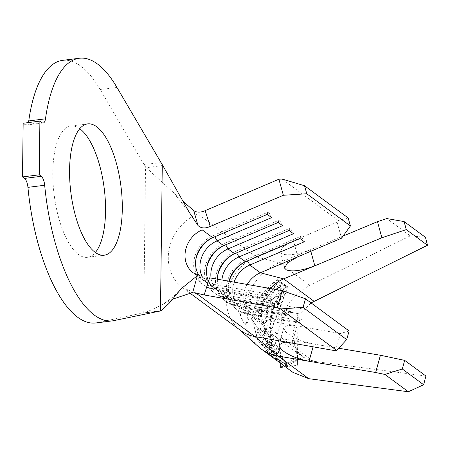 <?xml version="1.0" encoding="UTF-8"?>
<svg xmlns="http://www.w3.org/2000/svg" width="450" height="450" viewBox="0 0 450 450"><rect width="100%" height="100%" fill="white"/><g stroke="black" fill="none" stroke-linecap="round" stroke-linejoin="round"><path stroke-width="0.34" stroke-dasharray="2.25 1.69" d="M258.266 346.573A51.114 44.409 126.4 0 1 245.503 323.522C247.899 323.134 248.062 309.634 245.751 303.677L244.148 301.404L242.454 300.943L238.359 310.961L243.883 323.055L245.919 323.488A11.408 4.354 82.8 0 0 248.991 313.599A11.408 4.354 82.8 0 0 244.626 301.348A11.408 4.354 82.8 0 0 243.062 300.853A11.408 4.354 82.8 0 0 239.991 310.748A11.408 4.354 82.8 0 0 244.361 322.999A11.408 4.354 82.8 0 0 245.919 323.488M79.757 128.734A66.172 25.239 82.8 0 0 70.909 126.011A66.172 25.239 82.8 0 0 53.094 183.392A66.172 25.239 82.8 0 0 78.424 254.447A66.172 25.239 82.8 0 0 87.469 257.316A66.172 25.239 82.8 0 0 95.366 252.484M95.749 322.971A132.345 50.479 82.8 0 0 97.374 322.695L142.172 313.11L159.092 310.961M282.358 364.573L272.402 351.034L270.45 332.769L270.079 332.494C269.156 314.758 274.331 299.526 285.609 286.802L277.082 280.513C262.524 290.812 254.138 303.677 251.921 319.101L251.544 318.819C253.839 303.041 262.519 289.986 277.571 279.664L286.661 286.369C274.939 299.149 269.533 314.618 270.45 332.769L287.038 365.754L277.948 359.044L251.544 318.819L257.873 340.402L272.52 357.317M245.751 303.677A51.114 44.409 126.4 0 1 279.27 262.778L343.091 236.064M425.452 237.324L410.259 235.873L309.921 285.384C300.808 289.974 293.237 296.865 287.213 306.067L286.155 310.286L292.359 312.637L298.271 313.397M292.854 372.319L286.476 366.21L285.497 364.247L285.188 364.522L280.271 355.264L277.588 333.501L284.136 311.383L285.874 308.233L286.155 310.286M298.884 356.743C289.029 362.031 289.457 361.603 285.435 364.269L283.629 365.512M309.921 285.384L279.27 262.778L255.881 256.753A43.813 38.064 -53.6 0 0 238.14 328.472A43.813 38.064 -53.6 0 0 240.626 330.497M267.581 289.721C264.257 295.414 263.942 299.481 266.648 301.911L267.188 302.22L276.621 296.589C280.637 291.15 281.537 287.331 279.321 285.131L278.696 284.777L273.448 285.097L267.581 289.721L272.368 291.988C269.634 298.007 269.528 302.164 272.031 304.464L272.565 304.785L281.43 298.873C284.214 292.787 284.332 288.591 281.773 286.29L281.183 285.936L272.368 291.988M260.904 323.865L261.461 324.186L267.081 316.412L268.031 307.001L266.912 308.059L266.181 315.787C264.825 320.946 263.098 322.926 260.989 321.728C258.615 319.601 257.906 315.776 258.857 310.241L262.457 304.768L262.536 302.946C260.466 303.964 258.936 306.197 257.951 309.645L258.002 318.943L260.904 323.865L262.221 324.562L271.074 318.308L273.246 309.476L271.991 310.466L270.169 317.678C267.373 322.228 264.814 323.814 262.496 322.442C260.421 320.552 260.544 317.115 262.868 312.148L267.536 307.181L267.75 305.421L261.951 311.541L259.695 319.748L261.636 324.208M261.422 321.986L262.946 322.718L261.422 321.992M267.283 345.521L265.286 338.799L257.49 333.073L256.905 329.777L264.701 335.498L264.246 328.191L265.084 328.809L268.127 346.134L267.283 345.521L272.306 341.91L273.15 342.529L265.084 328.809M270.259 355.449L260.331 341.831L261.18 342.456L268.931 353.987L272.317 356.484L264.566 344.947L265.41 345.566L273.161 357.103L275.856 359.089L268.059 347.434L268.909 348.058L278.876 361.806L270.259 355.449L274.179 352.631L282.808 358.982L274.168 344.284L273.319 343.659L280.446 355.787L277.751 353.807L270.686 341.781L269.843 341.162L276.907 353.183L273.521 350.691L266.456 338.67L265.607 338.046L274.179 352.631M272.706 357.452L258.199 340.594L251.921 319.101L277.819 358.554L286.346 364.849L270.079 332.494L272.076 350.893L282.167 364.433M297.703 359.848L285.497 364.247M286.476 366.21L302.074 357.643M302.67 308.976L287.213 306.067M425.902 376.02L313.279 361.243L303.041 357.148L298.114 352.136L294.744 345.611L293.406 330.649L298.553 315.951L311.062 302.912M229.056 281.256A25.554 22.202 126.4 0 0 236.554 304.808A25.554 22.202 126.4 0 0 244.884 308.351L238.337 303.519A25.554 22.202 126.4 0 1 230.012 299.981A25.554 22.202 126.4 0 1 221.884 279.996M270.399 288.54A32.856 28.547 -53.6 0 0 270.141 332.73A32.856 28.547 -53.6 0 0 272.008 334.254A32.856 28.547 -53.6 0 0 282.909 338.839L259.791 319.348A25.554 22.202 126.4 0 1 251.466 315.81A25.554 22.202 126.4 0 1 250.014 314.623A25.554 22.202 126.4 0 1 247.179 284.451M349.127 330.992L340.386 333.54L259.791 319.348L249.249 311.569A25.554 22.202 126.4 0 1 240.919 308.031A25.554 22.202 126.4 0 1 234.096 282.144M217.378 279.202A25.554 22.202 126.4 0 0 225.647 296.758A25.554 22.202 126.4 0 0 233.977 300.302L227.43 295.476A25.554 22.202 126.4 0 1 219.099 291.932A25.554 22.202 126.4 0 1 211.078 278.094M208.553 281.093A25.554 22.202 126.4 0 0 214.74 288.714A25.554 22.202 126.4 0 0 223.065 292.252L216.523 287.426A25.554 22.202 126.4 0 1 208.192 283.882A25.554 22.202 126.4 0 1 207.765 283.556M206.123 282.122A25.554 22.202 126.4 0 1 202.354 276.969M203.828 280.665L193.286 272.886A25.554 22.202 126.4 0 0 201.611 276.424L212.158 284.209L212.636 288.726L214.088 289.794L216.523 287.426L270.692 296.966L266.332 293.743L212.158 284.209A25.554 22.202 126.4 0 1 203.828 280.665A25.554 22.202 126.4 0 1 199.232 275.861M340.386 333.54L335.498 350.758M292.185 343.131L297.017 325.901L287.843 325.401L283.804 327.69L285.688 331.824C292.089 337.461 301.483 341.539 313.869 344.053L338.692 348.233M348.171 217.935L338.259 220.517L337.072 222.159L293.434 240.75L283.162 246.684L280.131 252.006L282.043 253.929C288.501 255.898 297.951 254.503 310.399 249.75L310.826 251.286M337.072 222.159L341.55 238.196M297.861 256.809L293.434 240.75L255.881 256.753L197.702 213.829A43.813 38.064 -53.6 0 0 169.211 248.867A43.813 38.064 -53.6 0 0 182.447 287.572A43.813 38.064 -53.6 0 0 196.723 293.647M338.259 220.517L282.026 179.032M299.053 317.886L244.884 308.351L245.362 312.868L246.814 313.942L249.249 311.569L303.418 321.109L299.053 317.886L299.531 322.402L300.988 323.477L303.418 321.109M288.146 309.842L233.977 300.302L234.45 304.819L235.907 305.893L238.337 303.519L292.511 313.059L288.146 309.842L288.624 314.359L290.076 315.433L292.511 313.059M277.239 301.793L223.065 292.252L223.543 296.769L225 297.844L227.43 295.476L281.604 305.01L277.239 301.793L277.718 306.309L279.169 307.384L281.604 305.01M182.773 201.043L146.278 167.726L162.754 165.476M157.86 311.226L142.172 313.11L159.649 310.871M172.491 299.216L159.924 305.91L144.501 312.986M160.903 162.669L143.989 164.492L146.278 167.726M143.989 164.492L100.221 89.561A132.345 50.479 82.8 0 0 62.629 60.356M41.906 122.603L25.166 124.718L23.158 123.238M25.166 124.718A9.129 3.482 82.8 0 0 26.409 125.111A9.129 3.482 82.8 0 0 28.406 122.574M313.279 361.243L282.909 338.839L313.869 344.053L313.093 346.815M410.259 235.873L386.798 218.565M211.433 238.241A29.205 25.374 126.4 0 1 214.74 236.588L269.314 213.334L271.665 217.614M266.332 293.743L266.805 298.26L212.636 288.726A29.205 25.374 126.4 0 1 203.119 284.676A29.205 25.374 126.4 0 1 194.293 258.874A29.205 25.374 126.4 0 1 213.283 235.513L267.857 212.259L269.314 213.334M267.3 214.391L267.857 212.259M266.805 298.26L268.262 299.334L214.088 289.794A29.205 25.374 126.4 0 1 204.57 285.75A29.205 25.374 126.4 0 1 195.885 259.318M268.262 299.334L270.692 296.966M222.339 246.291A29.205 25.374 126.4 0 1 225.647 244.637L280.221 221.383L282.572 225.658M277.718 306.309L223.543 296.769A29.205 25.374 126.4 0 1 214.026 292.725A29.205 25.374 126.4 0 1 205.2 266.918A29.205 25.374 126.4 0 1 224.196 243.562L278.764 220.309L280.221 221.383M278.207 222.441L278.764 220.309M279.169 307.384L225 297.844A29.205 25.374 126.4 0 1 215.477 293.799A29.205 25.374 126.4 0 1 206.792 267.362M233.246 254.34A29.205 25.374 126.4 0 1 236.554 252.681L291.127 229.427L293.479 233.708M288.624 314.359L234.45 304.819A29.205 25.374 126.4 0 1 224.933 300.774A29.205 25.374 126.4 0 1 216.107 274.967A29.205 25.374 126.4 0 1 235.102 251.612L289.676 228.358L291.127 229.427M289.119 230.49L289.676 228.358M290.076 315.433L235.907 305.893A29.205 25.374 126.4 0 1 226.389 301.843A29.205 25.374 126.4 0 1 217.699 275.411M244.159 262.384A29.205 25.374 126.4 0 1 247.466 260.73L302.04 237.476L304.391 241.757M299.531 322.402L245.362 312.868A29.205 25.374 126.4 0 1 235.839 308.818A29.205 25.374 126.4 0 1 227.019 283.016A29.205 25.374 126.4 0 1 246.009 259.656L300.583 236.402L302.04 237.476M300.026 238.539L300.583 236.402M300.988 323.477L246.814 313.942A29.205 25.374 126.4 0 1 237.296 309.892A29.205 25.374 126.4 0 1 229.191 281.284M285.379 366.801L297.411 365.287L298.069 311.591L281.323 313.706L280.721 363.364M285.874 308.233L281.323 313.706M268.031 307.001L273.246 309.476M267.081 316.412L271.074 318.308M258.002 318.943L259.695 319.748M257.951 309.645L261.951 311.541M262.536 302.946L267.75 305.421M262.457 304.768L267.536 307.181M258.857 310.241L262.868 312.148M266.181 315.787L270.169 317.678M266.912 308.059L271.991 310.466M276.621 296.589L281.43 298.873M266.648 301.911L272.031 304.464M279.321 285.131L281.773 286.29M275.782 295.864C272.481 300.032 269.741 301.472 267.553 300.184C265.421 298.254 265.714 295.003 268.425 290.436C272.109 286.403 275.243 285.114 277.819 286.571C279.602 288.366 278.927 291.465 275.782 295.864L280.581 298.136C277.791 302.58 275.248 304.116 272.953 302.743C270.939 300.898 271.029 297.551 273.223 292.714C276.002 288.208 278.55 286.639 280.856 288.017C282.881 289.873 282.791 293.248 280.581 298.136M277.346 286.307L280.856 288.017L277.352 286.296M268.009 300.437L273.398 303.013L268.003 300.454M268.425 290.436L273.223 292.714M277.571 279.664L288 287.004L270.45 332.769M251.544 318.819L278.91 280.299M286.661 286.369L288 287.004M285.609 286.802L287.291 287.601L278.764 281.306L251.921 319.101M270.079 332.494L287.291 287.601M277.082 280.513L278.764 281.306M265.286 338.799L268.937 336.178L272.306 341.91M257.49 333.073L261.152 330.446L268.937 336.178M256.905 329.777L259.611 327.831L261.152 330.446M264.701 335.498L267.401 333.562L259.611 327.831M264.246 328.191L267.401 333.562M268.127 346.134L273.15 342.529M278.876 361.806L282.808 358.982M260.331 341.831L265.607 338.046M261.18 342.456L266.456 338.67M268.931 353.987L273.521 350.691M272.317 356.484L276.907 353.183M264.566 344.947L269.843 341.162M265.41 345.566L270.686 341.781M273.161 357.103L277.751 353.807M275.856 359.089L280.446 355.787M268.059 347.434L273.319 343.659M268.909 348.058L274.168 344.284M276.148 359.752L277.819 358.554M284.715 366.019L286.346 364.849M285.677 366.728L287.038 365.754M276.587 360.022L277.948 359.044M114.114 320.58L97.374 322.695M143.747 312.969L145.53 166.933M116.961 87.452L100.221 89.561M212.726 237.645L213.283 235.513L214.83 236.751M223.633 245.694L224.196 243.562L225.737 244.8M234.546 253.744L235.102 251.612L236.649 252.849M245.453 261.793L246.009 259.656L247.556 260.893M87.469 257.316L104.214 255.206M239.333 329.546L238.14 328.472M292.32 312.632L298.401 313.661M236.554 304.808L230.012 299.981M251.466 315.81L240.919 308.031M225.647 296.758L219.099 291.932M214.74 288.714L208.192 283.882M189.428 292.725L182.447 287.572L194.271 292.618M173.576 192.684L189.197 212.243M157.663 311.271L145.052 312.947M181.305 288.641C175.449 295.442 168.322 301.196 159.924 305.91M70.909 126.011L87.649 123.896M270.141 332.73L250.014 314.623M303.041 357.148L272.008 334.254M278.955 344.914L283.787 327.69M284.535 268.071L280.114 252.011M43.155 123.002L26.409 125.111M203.119 284.676L204.57 285.75M214.026 292.725L215.477 293.799M224.933 300.774L226.389 301.843M235.839 308.818L237.296 309.892M296.82 319.23L298.046 313.149M294.744 345.611C296.522 350.28 297.416 356.316 297.433 363.729M285.306 364.314L283.708 365.468M292.359 312.637L290.126 312.593M280.271 355.264L280.783 358.076M284.136 311.383L281.211 323.027M261.456 324.197L262.221 324.562M267.182 302.231L272.565 304.785M278.702 284.76L281.183 285.936M243.062 300.853L242.454 300.926"/><path stroke-width="0.67" d="M95.164 252.338A66.172 25.239 82.8 0 0 104.214 255.206A66.172 25.239 82.8 0 0 122.029 197.82A66.172 25.239 82.8 0 0 96.699 126.765A66.172 25.239 82.8 0 0 87.649 123.896A66.172 25.239 82.8 0 0 69.834 181.282A66.172 25.239 82.8 0 0 95.164 252.338M95.366 252.484A66.172 25.239 82.8 0 0 104.259 188.752A66.172 25.239 82.8 0 0 79.954 128.88A66.172 25.239 82.8 0 0 79.757 128.734M44.679 185.254L27.934 187.363A9.129 3.482 82.8 0 0 24.508 178.408L41.248 176.299A9.129 3.482 -97.2 0 1 44.679 185.254A132.345 50.479 82.8 0 0 94.399 315.124A132.345 50.479 82.8 0 0 112.494 320.856A132.345 50.479 82.8 0 0 114.114 320.58L161.162 310.815L169.144 303.277L181.305 288.641L197.376 275.636L192.718 292.455L172.491 299.216M27.934 187.363A132.345 50.479 82.8 0 0 77.653 317.233A132.345 50.479 82.8 0 0 95.749 322.971L112.494 320.856M375.643 372.499L380.419 355.258L404.679 360.366L402.294 368.983L384.896 374.445L375.643 372.499L278.134 356.079A51.114 44.409 126.4 0 1 261.169 348.941L282.358 364.573M282.544 364.714L292.854 372.319L308.779 378.686L408.358 391.753L423.652 384.744L425.902 376.02L404.679 360.366M261.169 348.941A51.114 44.409 126.4 0 1 258.266 346.573L239.333 329.546M189.428 292.725L240.626 330.497A43.813 38.064 -53.6 0 0 254.903 336.566L335.498 350.758L336.668 350.415L280.44 308.931L277.318 307.834L282.206 290.616L209.593 277.83L204.143 294.952L277.318 307.834M311.062 302.912L427.5 245.267L425.452 237.324L404.094 221.569L406.277 229.607L381.859 237.757L283.646 278.859A32.856 28.547 -53.6 0 0 270.399 288.54M247.179 284.451A25.554 22.202 126.4 0 1 260.359 272.79L341.55 238.196L350.409 225.956L306.776 193.764L283.371 195.272L278.893 179.235L205.172 210.645C200.655 212.625 196.836 212.625 193.719 210.645L182.773 201.043M193.719 210.645L197.989 225.489C201.021 228.381 205.099 228.696 210.218 226.446L283.371 195.272M199.232 275.861A25.554 22.202 126.4 0 1 212.726 237.645L267.3 214.391L271.665 217.614L217.091 240.868A25.554 22.202 126.4 0 0 202.354 276.969M208.553 281.093A25.554 22.202 126.4 0 1 223.633 245.694L278.207 222.441L282.572 225.658L227.998 248.917A25.554 22.202 126.4 0 0 211.078 278.094M217.378 279.202A25.554 22.202 126.4 0 1 234.546 253.744L289.119 230.49L293.479 233.708L238.905 256.961A25.554 22.202 126.4 0 0 221.884 279.996M229.056 281.256A25.554 22.202 126.4 0 1 245.453 261.793L300.026 238.539L304.391 241.757L249.817 265.011A25.554 22.202 126.4 0 0 234.096 282.144M207.765 283.556A25.554 22.202 126.4 0 1 206.123 282.122M194.659 292.697L204.143 294.952M205.172 210.645L210.218 226.446M278.893 179.235L282.026 179.032L304.537 185.743L306.776 193.764M350.409 225.956L348.171 217.935L304.537 185.743M282.206 290.616L305.494 298.8L303.053 307.412L280.44 308.931M336.668 350.415L346.686 339.604L349.127 330.992L305.494 298.8M346.686 339.604L303.053 307.412M197.989 225.489L189.197 212.243L162.754 165.476L116.961 87.452A132.345 50.479 82.8 0 0 79.369 58.247A132.345 50.479 82.8 0 0 45.489 118.823A9.129 3.482 -97.2 0 1 43.155 123.002A9.129 3.482 -97.2 0 1 41.906 122.603L39.898 121.123L23.158 123.238L22.5 176.929L39.24 174.814L39.898 121.123M160.976 310.821L157.86 311.226M79.369 58.247L62.629 60.356A132.345 50.479 82.8 0 0 28.749 120.932L45.489 118.823M41.248 176.299L39.24 174.814M24.508 178.408L22.5 176.929M28.406 122.574A9.129 3.482 82.8 0 0 28.749 120.932M310.826 251.286L314.826 265.809C302.361 270.568 292.905 271.957 286.447 269.977L284.535 268.071L287.589 262.749L297.861 256.809M313.093 346.815L309.037 361.282C296.691 358.779 287.308 354.713 280.884 349.076L278.961 344.914L283.016 342.636L292.185 343.131M338.692 348.233L380.419 355.258M381.859 237.757L377.483 221.67L386.798 218.565L404.094 221.569M343.091 236.064L377.483 221.67M427.5 245.267L406.277 229.607M423.652 384.744L402.294 368.983M408.358 391.753L384.896 374.445M195.885 259.318A29.205 25.374 126.4 0 1 211.433 238.241M206.792 267.362A29.205 25.374 126.4 0 1 222.339 246.291M217.699 275.411A29.205 25.374 126.4 0 1 233.246 254.34M229.191 281.284A29.205 25.374 126.4 0 1 244.159 262.384M280.721 363.364L280.671 367.397L285.379 366.801M283.629 365.512L280.671 367.397M308.779 378.686L278.134 356.079L254.903 336.566L196.723 293.647M212.726 237.645L202.179 229.866A25.554 22.202 126.4 0 0 185.563 250.307A25.554 22.202 126.4 0 0 193.286 272.886L199.699 275.58M223.633 245.694L217.091 240.868L214.83 236.751M234.546 253.744L227.998 248.917L225.737 244.8M245.453 261.793L238.905 256.961L236.649 252.849M314.01 301.264L283.646 278.859L260.359 272.79L249.817 265.011L247.556 260.893M162.276 164.863L160.493 310.815M161.162 310.815L157.663 311.271"/></g></svg>
